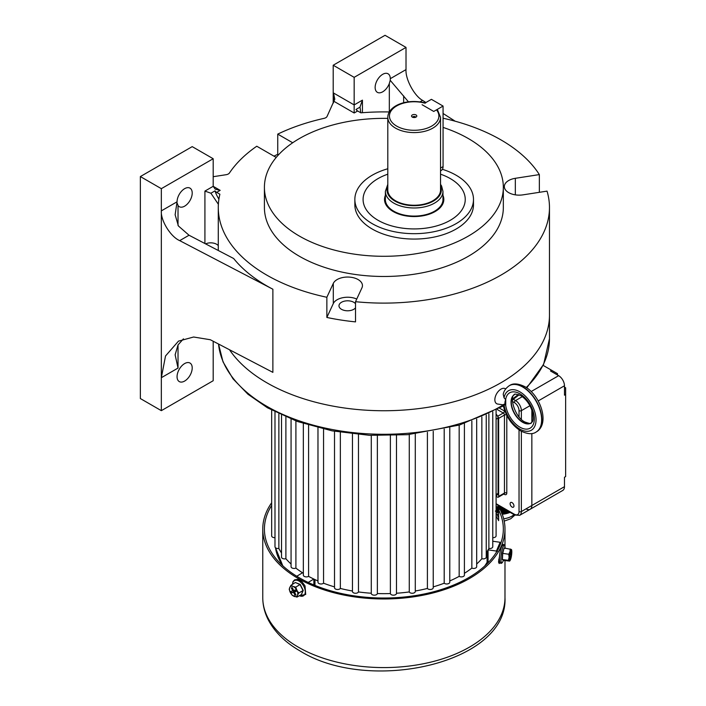 <?xml version="1.0" encoding="UTF-8"?>
<svg xmlns="http://www.w3.org/2000/svg" width="706" height="706" viewBox="0 0 706 706"><rect width="100%" height="100%" fill="white"/><g stroke="black" fill="none" stroke-linecap="round" stroke-linejoin="round"><path stroke-width="1.06" d="M505.734 399.684A5.224 3.018 120 0 0 504.958 402.764A5.224 3.018 120 0 0 505.734 404.935L505.734 399.684L504.058 397.813L503.219 394.301C503.881 390.895 505.911 388.026 509.317 385.688A26.775 15.461 60 0 1 522.705 387.012A26.775 15.461 60 0 1 540.196 410.61A26.775 15.461 60 0 1 536.092 432.063C532.545 434.561 527.426 434.181 520.719 430.934C511.559 424.994 505.69 416.293 503.113 404.838L497.721 404.053A8.649 4.995 120 0 1 494.853 399.728A8.649 4.995 120 0 1 498.895 390.753A8.649 4.995 120 0 1 505.672 388.962M504.437 404.088C502.813 404.785 502.681 405.05 504.058 404.873L505.734 404.935M510.244 548.977L509.997 551.677L508.744 554.245L509.088 557.352L508.426 560.317L509.52 560.785A5.763 1.121 -81.9 0 1 509.088 557.352A5.763 1.121 -81.9 0 1 509.997 551.677A5.763 1.121 -81.9 0 1 511.338 549.444L504.075 547.98L502.725 553.389L502.416 559.461L503.431 560.361L502.213 559.54L502.54 553.354L504.075 547.98L505.002 548.438M510.712 554.404L510.932 550.962L510.412 554.201L509.829 553.813L509.564 555.428L510.156 555.825L509.926 559.267L510.447 556.028L511.038 556.416L511.294 554.801L509.75 554.272M511.338 549.444L511.338 549.444A5.763 1.121 -81.9 0 1 511.576 549.806A5.763 1.121 -81.9 0 1 511.779 552.877A5.763 1.121 -81.9 0 1 510.87 558.552A5.763 1.121 98.1 0 1 510.059 560.529L509.661 561.067M509.52 560.785L509.52 560.785A5.763 1.121 98.1 0 0 510.059 560.529M502.54 553.354L508.744 554.245M502.213 559.54L508.426 560.317M503.431 560.361L509.617 561.111M509.706 554.572L511.294 554.801M509.776 554.113L510.412 554.201M416.037 114.946A2.639 1.518 0 0 0 412.675 114.769A2.639 1.518 0 0 0 411.766 116.64A2.639 1.518 0 0 0 412.304 117.099A2.639 1.518 0 0 0 416.575 116.64A2.639 1.518 0 0 0 416.037 114.946M415.781 117.222A1.65 0.953 0 0 0 415.331 116.746A1.65 0.953 0 0 0 413.698 116.508A1.65 0.953 0 0 0 412.56 117.222M440.535 190.02A26.36 15.223 180 0 1 424.262 204.078A26.36 15.223 180 0 1 395.528 200.778A26.36 15.223 180 0 1 387.806 190.02L387.806 117.364A26.36 15.223 180 0 0 395.528 128.13A26.36 15.223 180 0 0 424.262 131.431A26.36 15.223 180 0 0 440.535 117.364L440.535 190.02M437.702 110.507L436.476 109.871A24.719 14.27 180 0 1 417.828 130.133A24.719 14.27 180 0 1 389.721 113.913A24.719 14.27 180 0 1 424.818 103.147L425.586 102.997C405.482 97.94 387.744 106.527 387.806 117.364M440.535 170.852L441.356 170.375A8.243 4.757 -120 0 0 443.068 166.607L443.068 106.068L433.74 111.442L422.091 104.717L433.74 111.442L436.476 109.871M443.068 106.068L431.41 99.334L424.818 103.147M500.739 543.523L500.139 542.279L492.77 541.237M497.403 551.377L496.406 551.051L500.139 542.279M488.128 549.877L496.406 551.051L496.406 552.207M313.817 579.044L308.204 582.424M302.53 572.778L296.767 576.246M496.962 506.696L496.962 511.868L495.312 511.047M498.718 512.538L498.021 512.3L498.021 506.537M498.718 506.431L498.718 509.838M500.466 506.784L500.466 510.129M499.777 509.229L499.777 506.387M502.213 507.79L502.213 513.174L501.525 513.13M501.525 512.459L501.525 507.393M509.22 511.373L508.532 511.435M507.464 510.826L507.464 512.212L506.776 512.468L506.776 510.429M505.717 509.811L505.717 512.794L505.028 512.953L505.028 509.414M503.969 508.805L503.969 513.112L503.281 513.174L503.281 508.408M496.089 506.837L499.61 506.29M504.252 508.964L504.252 513.906L505.028 512.953M503.969 513.112L504.252 513.906M505.717 512.794L505.999 513.491L506.776 512.468M505.999 509.979L505.999 513.491M507.464 512.212L507.755 512.812L508.532 511.735M507.755 510.994L507.755 512.812M502.213 513.174L502.504 514.039L503.281 513.174M502.504 507.958L502.504 514.039M500.748 506.943L500.748 510.72M499.001 506.387L499.001 509.67M496.962 511.868L497.245 512.847L498.021 512.3M497.245 506.652L497.245 512.847M496.539 514.162A17.05 9.849 0 0 0 498.63 514.321M502.24 514.242A17.05 9.849 0 0 0 510.103 512.344M512.044 507.058A2.718 1.571 60 0 1 510.262 504.658A2.718 1.571 60 0 1 510.676 502.478A2.718 1.571 60 0 1 512.044 502.619A2.718 1.571 60 0 1 513.818 505.011A2.718 1.571 60 0 1 513.403 507.19A2.718 1.571 60 0 1 512.044 507.058M496.089 503.696L514.374 514.25A1.65 0.953 -60 0 0 514.709 515.009L519.651 515.336A8.243 4.757 -120 0 0 521.363 511.559L531.847 505.505L531.847 433.528L531.847 505.505A8.243 4.757 60 0 1 530.144 509.282A8.243 4.757 -120 0 0 531.847 505.505L564.473 486.672L564.473 477.256L565.638 476.585L565.638 387.788L564.473 387.117M531.847 410.054L531.847 422.338L531.847 410.054M496.089 496.3L497.474 497.103A1.65 0.953 -120 0 0 498.304 497.183A1.65 0.953 -120 0 0 498.639 496.424L498.639 418.393A1.65 0.953 -120 0 0 497.765 416.584M496.089 414.263A3.292 1.906 60 0 1 498.057 418.058L498.057 493.397A3.292 1.906 60 0 1 497.377 494.906L496.089 495.656M557.484 375.01L557.484 373.659L543.135 365.381M551.651 370.297L550.486 370.968L558.649 375.68A8.243 4.757 -120 0 1 564.473 385.767L564.473 395.183L565.638 394.513M526.023 508.876A8.243 4.757 -120 0 0 530.144 509.282L562.761 490.441A8.243 4.757 -120 0 0 564.473 486.672M301.4 594.576L303.015 590.472L300.041 584.559L295.346 582.503L300.2 584.4L303.227 590.445L301.4 594.576L296.935 597.108L297.473 595.299A5.763 3.398 58.9 0 1 294.199 596.393A5.763 3.398 58.9 0 1 290.334 592.502A5.763 3.398 58.9 0 1 289.751 587.516A5.763 3.398 58.9 0 1 293.025 586.421L291.004 585.274L289.751 587.516L289.213 589.325L290.334 592.502L292.178 595.246L296.935 597.108M292.778 590.834L290.907 591.46L291.64 592.925L293.511 592.299L294.984 595.229L295.92 594.911L294.446 591.981L296.317 591.354L295.585 589.889L293.714 590.516L292.24 587.586L291.304 587.904L292.778 590.834L293.617 590.322M296.891 590.313A5.763 3.398 58.9 0 1 297.473 595.299L298.726 593.058L296.891 590.313A5.763 3.398 -121.1 0 0 293.025 586.421L295.761 587.136L296.891 590.313M303.227 590.445L298.726 593.058M300.2 584.4L295.761 587.136M295.346 582.503L291.004 585.274M296.123 590.975L294.446 591.981M295.823 594.717L294.984 595.229M293.378 590.472L293.917 591.549L295.885 591.116M295.788 590.922L293.511 592.299M293.917 591.549L291.64 592.925M266.78 382.74A165.601 95.61 0 0 0 447.251 403.47A165.601 95.61 0 0 0 549.471 315.141A165.601 95.61 180 0 1 447.251 403.47A165.601 95.61 180 0 1 266.78 382.74A165.601 95.61 180 0 1 229.503 349.744A165.601 95.61 0 0 0 266.78 382.74M385.379 195.333A29.661 17.12 0 0 0 384.514 199.436A29.661 17.12 0 0 0 388.785 208.296A29.661 17.12 0 0 0 422.135 215.93A29.661 17.12 0 0 0 443.827 199.436A29.661 17.12 0 0 0 442.962 195.333M385.379 195.571A29.661 17.12 0 0 0 384.514 199.56M385.379 198.545A28.831 16.644 0 0 0 385.335 199.436A28.831 16.644 0 0 0 389.491 208.049A28.831 16.644 0 0 0 421.914 215.471A28.831 16.644 0 0 0 443.006 199.436A28.831 16.644 0 0 0 442.962 198.545M443.827 199.56A29.661 17.12 0 0 0 442.962 195.571M370.456 214.695A51.079 29.493 0 0 0 427.889 227.844A51.079 29.493 0 0 0 465.245 199.436A51.079 29.493 0 0 0 457.876 184.178A51.079 29.493 0 0 0 440.535 174.179A51.079 29.493 0 0 1 450.287 178.583A51.079 29.493 0 0 1 465.245 199.436L465.245 199.436A51.079 29.493 0 0 1 433.713 226.679A51.079 29.493 0 0 1 378.054 220.29A51.079 29.493 0 0 1 363.087 199.436A51.079 29.493 0 0 0 370.456 214.695M387.806 174.179A51.079 29.493 0 0 0 363.087 199.436A51.079 29.493 0 0 1 387.806 174.179M500.042 562.62A121.105 69.92 180 0 1 499.963 562.77L499.168 563.529L498.586 561.57L499.495 556.496M499.46 560.273A119.464 68.967 180 0 1 498.604 562.064M496.089 516.148A119.464 68.967 180 0 1 498.63 520.649L498.63 509.882A119.464 68.967 180 0 1 503.334 529.05A119.464 68.967 180 0 1 429.592 592.775A119.464 68.967 180 0 1 299.406 577.826A119.464 68.967 180 0 1 264.415 529.05A119.464 68.967 180 0 1 271.669 505.39M498.63 509.882L499.963 509.123A121.105 69.92 180 0 1 504.984 529.05A121.105 69.92 180 0 1 430.219 593.649A121.105 69.92 180 0 1 298.241 578.496A121.105 69.92 180 0 1 262.764 529.05A121.105 69.92 180 0 1 271.669 502.743M496.089 513.509A121.105 69.92 180 0 1 498.63 517.463M443.068 118.211A165.601 95.61 180 0 1 500.969 139.903A165.601 95.61 180 0 1 539.349 174.594L515.327 178.309A14.826 8.56 0 0 0 504.331 186.578A14.826 8.56 0 0 0 508.673 192.632A14.826 8.56 0 0 0 522.996 194.847L547.026 191.132A165.601 95.61 180 0 1 549.471 207.502A165.601 95.61 180 0 1 355.515 301.7L361.949 287.827A14.826 8.56 0 0 0 362.452 285.612A14.826 8.56 0 0 0 349.558 277.123A14.826 8.56 0 0 0 333.303 283.397L326.86 297.27A165.601 95.61 180 0 1 266.78 275.111A165.601 95.61 180 0 1 218.278 207.502A165.601 95.61 180 0 1 219.884 194.221L216.68 192.367A4.942 2.85 60 0 1 214.977 190.876L210.917 193.223L218.375 204.299M390.215 80.325L390.286 78.693A10.714 6.186 120 0 0 388.062 73.786A10.714 6.186 120 0 0 382.714 74.315A10.714 6.186 120 0 0 375.716 83.758A10.714 6.186 120 0 0 377.357 92.336A10.714 6.186 120 0 0 382.714 91.806A10.714 6.186 120 0 0 389.324 83.502L390.215 80.325L408.447 101.823M177.232 203.284L178.027 205.49A10.714 6.186 120 0 0 179.28 206.69A10.714 6.186 120 0 0 184.637 206.161A10.714 6.186 120 0 0 191.635 196.727A10.714 6.186 120 0 0 189.993 188.14A10.714 6.186 120 0 0 184.637 188.67A10.714 6.186 120 0 0 177.065 201.792L175.132 214.748L178.389 225.946L189.031 235.239L179.703 240.631C170.614 236.792 160.518 220.422 161.339 210.873L161.339 410.663L140.362 398.555L140.362 176.562L161.339 188.67L161.339 210.873L177.065 201.792M184.637 363.572A10.714 6.186 120 0 0 177.638 373.006A10.714 6.186 120 0 0 179.28 381.593A10.714 6.186 120 0 0 184.637 381.063A10.714 6.186 120 0 0 191.635 371.621A10.714 6.186 120 0 0 189.993 363.043A10.714 6.186 120 0 0 184.637 363.572M183.428 338.854L178.027 344.925L175.132 354.809L178.027 368.064L161.339 377.701L165.522 355.983L178.494 341.122L193.629 337.009L210.309 339.736L272.878 372.362L272.878 289.222A165.601 95.61 180 0 1 266.78 285.877A165.601 95.61 180 0 1 233.66 258.511L189.031 235.239M387.806 168.752A59.322 34.25 0 0 0 354.853 199.436A59.322 34.25 0 0 0 372.221 223.652A59.322 34.25 0 0 0 436.873 231.074A59.322 34.25 0 0 0 473.488 199.436A59.322 34.25 0 0 0 456.111 175.22A59.322 34.25 0 0 0 442.415 169.316M354.853 199.436L354.853 204.819A59.322 34.25 0 0 0 372.221 229.035A59.322 34.25 0 0 0 436.873 236.457A59.322 34.25 0 0 0 473.488 204.819L473.488 199.436M387.806 118.396A119.464 68.967 0 0 0 264.415 187.328A119.464 68.967 0 0 0 299.406 236.095A119.464 68.967 0 0 0 429.592 251.045A119.464 68.967 0 0 0 503.334 187.328A119.464 68.967 0 0 0 468.352 138.552A119.464 68.967 0 0 0 443.068 127.415M264.415 187.328L264.415 207.502A119.464 68.967 0 0 0 299.406 256.278A119.464 68.967 0 0 0 429.592 271.228A119.464 68.967 0 0 0 503.334 207.502L503.334 187.328M539.349 192.314L539.349 174.594M326.86 297.27L326.86 317.453A165.601 95.61 180 0 0 355.515 321.883L355.515 301.7M360.801 112.792L360.025 107.135L355.956 109.483A4.942 2.85 -120 0 0 357.66 110.974L360.863 112.828A165.601 95.61 180 0 1 389.341 111.954M355.515 307.842A8.649 4.995 180 0 1 341.51 309.325A8.649 4.995 180 0 1 338.977 305.795A8.649 4.995 180 0 1 344.316 301.18A8.649 4.995 180 0 1 353.741 302.265A8.649 4.995 180 0 1 355.515 303.739M292.699 142.762L277.74 134.122A165.601 95.61 180 0 1 324.072 118.352A4.942 2.85 180 0 0 327.063 116.428L334.785 99.246L333.506 92.998L354.165 104.92L354.165 112.995L334.044 101.382M213.186 176.703L226.123 174.709A4.942 2.85 180 0 0 229.45 172.979A165.601 95.61 180 0 1 256.763 146.23L274.352 156.379A14.826 8.56 0 0 0 276.302 157.332M218.904 199.171A24.719 14.27 60 0 1 214.977 190.876M272.878 289.222L179.703 240.631M333.197 103.217L333.197 65.234L385.044 35.3L406.012 47.408L406.012 69.603C405.27 79.116 414.396 96.051 422.603 100.393L425.921 102.511M443.068 113.472L455.185 121.22M210.917 193.223L204.916 191.088L213.186 186.313L213.186 158.735L192.208 146.627L140.362 176.562M161.339 410.663L213.186 380.728L213.186 341.227M213.186 158.735L161.339 188.67M273.981 156.167A165.601 95.61 180 0 1 277.74 154.296L277.74 134.122M333.197 65.234L354.165 77.342L354.165 104.92L362.434 100.146L360.016 106.977M406.012 47.408L354.165 77.342M218.278 245.67A8.243 4.757 0 0 0 205.605 243.879M220.175 190.355L213.186 186.313L215.233 189.173L220.175 190.355L216.68 192.367M278.561 154.773L277.74 154.296M356.751 299.044A14.826 8.56 0 0 0 333.303 303.58L326.86 317.453M317.974 427.712L317.974 582.221A3.053 1.765 0 0 0 318.865 583.465A3.053 1.765 0 0 0 323.551 583.209L323.551 429.054M334.512 431.295L334.512 587.736A3.053 1.765 0 0 0 335.412 588.98A3.053 1.765 0 0 0 340.354 588.451L340.354 432.293M352.462 433.934L352.462 591.504A3.053 1.765 0 0 0 353.362 592.749A3.053 1.765 0 0 0 356.327 593.199A3.053 1.765 0 0 0 358.471 591.937L358.471 434.543M358.471 591.937A109.571 63.266 180 0 0 371.277 593.243A3.053 1.765 0 0 0 371.277 593.419A3.053 1.765 0 0 0 372.168 594.664A3.053 1.765 0 0 0 375.389 595.07A3.053 1.765 0 0 0 377.366 593.552L377.366 435.602M390.383 435.611L390.383 593.552A3.053 1.765 0 0 0 391.265 594.664A3.053 1.765 0 0 0 394.592 595.043A3.053 1.765 0 0 0 396.481 593.419A3.053 1.765 0 0 0 396.463 593.243A109.571 63.266 180 0 0 409.277 591.937A3.053 1.765 0 0 0 410.08 592.749A3.053 1.765 0 0 0 413.407 593.128A3.053 1.765 0 0 0 415.287 591.504L415.287 433.934M409.277 591.937L409.277 434.543M427.404 432.293L427.404 588.451A3.053 1.765 0 0 0 428.03 588.98A3.053 1.765 0 0 0 431.348 589.36A3.053 1.765 0 0 0 433.237 587.736L433.237 431.295M444.198 429.054L444.198 583.209A3.053 1.765 0 0 0 444.568 583.465A3.053 1.765 0 0 0 447.895 583.844A3.053 1.765 0 0 0 449.775 582.221L449.775 427.712M459.165 425.136L459.165 576.361A3.053 1.765 0 0 0 459.2 576.378A3.053 1.765 0 0 0 462.527 576.758A3.053 1.765 0 0 0 464.407 575.134L464.407 423.503M271.669 410.133L271.669 535.907A3.053 1.765 0 0 0 272.56 537.16A3.053 1.765 0 0 0 274.987 537.663M274.987 411.872L274.987 546.771A3.053 1.765 0 0 0 275.878 548.015A3.053 1.765 0 0 0 278.87 548.465L278.87 413.787M281.517 415.031L281.517 557.131A3.053 1.765 0 0 0 282.409 558.375A3.053 1.765 0 0 0 285.895 558.72L285.895 416.972M291.066 419.099L291.066 566.68A3.053 1.765 0 0 0 291.957 567.933A3.053 1.765 0 0 0 295.902 568.109L295.902 420.935M303.342 423.503L303.342 575.134A3.053 1.765 0 0 0 304.233 576.378A3.053 1.765 0 0 0 308.584 576.361A109.571 63.266 180 0 0 317.974 580.941M334.512 586.88A109.571 63.266 180 0 1 323.551 583.209M352.462 591.001A109.571 63.266 180 0 1 340.354 588.451M390.383 593.552A109.571 63.266 180 0 1 377.366 593.552M427.404 588.451A109.571 63.266 180 0 1 415.287 591.001M444.198 583.209A109.571 63.266 180 0 1 433.237 586.88M459.165 576.361A109.571 63.266 180 0 1 449.775 580.941M471.846 420.935L471.846 568.109A109.571 63.266 180 0 1 464.407 573.298M481.854 416.972L481.854 558.72A109.571 63.266 180 0 1 476.682 564.023M488.887 413.795L488.887 548.465A109.571 63.266 180 0 1 486.24 552.975M281.517 552.975A109.571 63.266 180 0 1 278.87 548.465M291.066 564.023A109.571 63.266 180 0 1 285.895 558.72M303.342 573.298A109.571 63.266 180 0 1 295.902 568.109M308.584 425.136L308.584 576.361M492.77 537.663A3.053 1.765 0 0 0 496.089 535.907L496.089 410.133M488.887 548.465A3.053 1.765 0 0 0 492.77 546.771L492.77 411.872M481.854 558.72A3.053 1.765 0 0 0 486.24 557.131L486.24 415.031M471.846 568.109A3.053 1.765 0 0 0 475.023 568.251A3.053 1.765 0 0 0 476.682 566.68L476.682 419.099M504.058 404.873A22.821 13.176 -120 0 0 519.907 429.124A22.821 13.176 -120 0 0 536.039 419.805A22.821 13.176 -120 0 0 519.907 391.856A22.821 13.176 -120 0 0 504.058 397.813M536.207 431.993A26.775 15.461 -120 0 0 536.322 431.931A26.775 15.461 -120 0 0 540.425 410.477A26.775 15.461 -120 0 0 522.934 386.879A26.775 15.461 -120 0 0 509.547 385.555A26.775 15.461 -120 0 0 509.432 385.617M505.646 399.578A20.43 11.799 60 0 1 519.907 393.807A20.43 11.799 60 0 1 534.354 418.834A20.43 11.799 60 0 1 519.907 427.174A20.43 11.799 60 0 1 505.646 404.935M522.705 422.329A16.476 9.513 -120 0 0 530.938 423.141C531.53 421.482 534.468 423.706 532.315 411.519C529.932 404.291 526.067 398.987 520.719 395.616C516.245 394.019 514.162 393.683 514.462 394.601A16.476 9.513 -120 0 0 511.938 407.812A16.476 9.513 -120 0 0 522.705 422.329M531.036 423.088A16.476 9.513 60 0 1 522.934 422.197A16.476 9.513 60 0 1 512.203 407.794A16.476 9.513 60 0 1 514.559 394.548M501.631 562.77A8.851 1.721 98.1 0 0 502.91 561.544C502.001 563.212 501.181 563.715 500.457 563.07C499.124 561.499 499.054 557.449 500.272 550.936C501.701 545.438 502.972 543.408 504.084 544.856L504.993 546.85A8.851 1.721 98.1 0 0 504.419 545.367A8.851 1.721 98.1 0 0 501.445 553.001A8.851 1.721 98.1 0 0 501.631 562.77M502.822 545.42A8.569 1.668 98.1 0 0 499.945 552.816A8.569 1.668 98.1 0 0 500.122 562.267M440.535 186.278A27.146 15.673 180 0 1 427.492 203.672A27.146 15.673 180 0 1 394.972 201.095A27.146 15.673 180 0 1 387.806 186.278M440.535 184.328L441.585 186.005L442.962 191.361A28.796 16.626 180 0 1 425.188 206.717A28.796 16.626 180 0 1 393.807 203.116A28.796 16.626 180 0 1 385.379 191.361L385.379 200.327M498.736 559.673L499.416 558.075M282.753 565.771L275.499 547.75A108.75 62.79 -0 0 0 283.062 566.062M488.261 562.188L488.755 562.082M488.067 549.992L488.067 561.985A0.821 0.477 -0 0 0 487.087 562.294L487.087 551.642M486.822 562.744A0.821 0.635 -150.1 0 0 487.087 562.294A108.75 62.79 -0 0 1 484.687 566.062M314.973 579.591L314.973 585.398M313.861 584.93L313.861 579.061M440.535 168.072L443.068 166.607M503.678 518.795A17.05 9.849 0 0 0 511.868 516.174A17.05 9.849 0 0 0 514.047 514.621M499.601 408.192L504.463 410.998A1.65 0.953 -60 0 1 503.299 413.01L497.236 409.515M504.958 411.342A3.292 1.906 -120 0 0 504.463 410.998M506.511 414.899A1.65 0.953 0 0 0 504.463 415.031L498.639 418.393M497.642 416.284L503.299 413.01A1.65 0.953 60 0 1 504.463 415.031L504.463 493.062A1.65 0.953 60 0 1 504.128 493.821L504.128 493.653M506.793 415.472L506.793 493.062A1.65 0.953 0 0 0 504.463 493.062L498.639 496.424M504.234 493.732A1.65 0.953 120 0 1 504.463 494.412A3.292 1.906 -120 0 0 506.793 493.062M529.915 405.721L521.363 410.663A1.65 0.953 180 0 1 519.034 410.663A6.592 3.804 60 0 0 514.374 402.588A1.65 0.953 -60 0 1 515.539 400.567L522.308 396.657M521.363 419.32L521.363 410.663A8.243 4.757 -120 0 0 515.539 400.567L513.341 399.305M514.374 402.588L512.477 401.493M514.374 514.25A6.592 3.804 60 0 0 519.034 511.559A1.65 0.953 0 0 0 521.363 511.559L521.363 431.287M519.034 511.559L519.034 429.866M519.034 416.831L519.034 410.663M504.463 494.412L503.784 494.015M498.057 418.058L496.089 419.196M498.057 493.397L496.089 494.535M531.168 391.539L558.649 375.68M564.473 385.767L538.201 400.937M299.326 595.679A8.851 5.216 -121.1 0 0 304.727 594.399A8.851 5.216 -121.1 0 0 303.915 586.545A8.851 5.216 -121.1 0 0 296.944 580.27A8.851 5.216 -121.1 0 0 292.505 584.365M218.533 344.025A165.601 95.61 0 0 0 266.78 406.285A165.601 95.61 0 0 0 503.14 405.006M512.521 398.881A165.601 95.61 0 0 0 518.292 394.522M526.252 387.506A165.601 95.61 0 0 0 549.471 338.677L543.646 364.287L526.764 387.859M498.657 562.567L499.963 562.77M487.511 563.362A119.464 68.967 0 0 0 486.902 562.753M504.984 597.664C508.17 663.34 369.017 694.21 299.944 650.879C285.586 642.61 275.163 632.514 268.668 620.592C264.768 613.249 262.8 605.607 262.764 597.664A121.105 69.92 0 0 0 298.241 647.111A121.105 69.92 0 0 0 430.219 662.263A121.105 69.92 0 0 0 504.984 597.664L504.984 560.458M280.847 562.753A119.464 68.967 0 0 0 280.238 563.362M403.655 95.892L403.655 102.749M357.66 110.974L354.165 112.995M422.603 100.393L420.079 101.849M406.012 69.603L390.286 78.693M178.027 344.925L178.027 368.064M178.027 205.49L178.027 225.452M204.916 243.526L204.916 191.088M333.506 102.546L333.506 92.998M389.324 111.954L389.324 83.502M362.434 112.704L362.434 100.146M515.327 194.847L515.327 178.309M333.303 303.58L333.303 283.397M509.317 385.688L509.547 385.555C513.077 383.058 518.195 383.437 524.911 386.685C540.461 395.219 550.283 423.891 536.322 431.931L536.092 432.063M531.177 423.009C531.459 423.935 529.376 423.591 524.911 422.003C514.409 417.105 509.07 395.554 514.692 394.469M505.205 548.262L504.993 546.85M503.493 560.29L502.91 561.544M442.962 191.361L442.962 200.327M387.806 184.328L385.379 191.361M440.535 117.364L437.517 109.898M498.718 559.832L499.416 558.19M484.996 565.771L487.016 562.55L488.464 562.382M514.886 515.106L510.667 518.813L504.199 521.107M514.709 515.009L496.089 504.252M530.144 509.282L519.651 515.336M498.304 497.183L504.128 493.821M292.416 584.418L293.008 581.62L294.605 579.847L297.747 579.397L302.08 581.876L305.027 585.909L305.698 594.47L299.229 595.732M519.104 394.822L512.45 399.958M503.343 405.985L459.597 425.003L407.653 434.684L369.52 435.32L332.147 430.854L297.526 421.526L267.459 407.794L247.982 394.266L232.998 378.813L223.034 361.878L218.525 344.016M549.471 338.677L549.471 207.502M262.764 597.664L262.764 529.05M504.984 546.797L504.984 529.05M218.278 207.502L218.278 250.489M371.277 593.419L371.277 435.399M396.481 593.419L396.481 435.399"/></g></svg>
